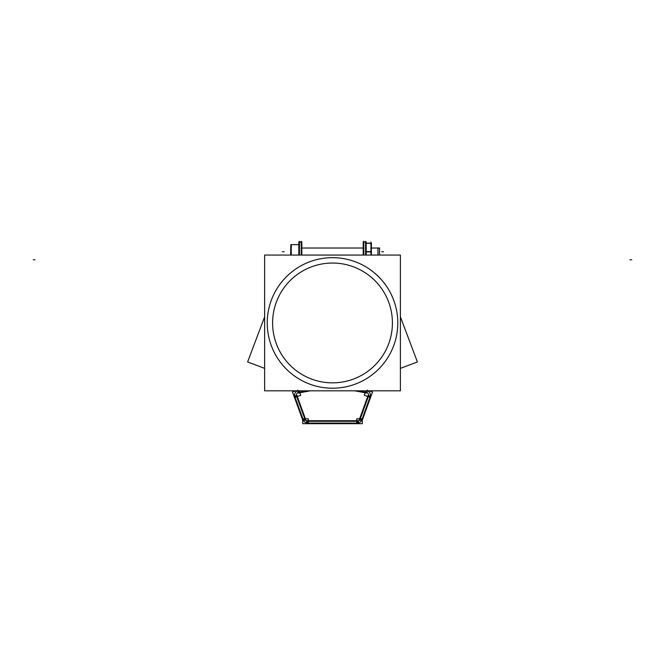 <?xml version="1.0" encoding="UTF-8"?>
<svg xmlns="http://www.w3.org/2000/svg" width="665" height="665" viewBox="0 0 665 665"><rect width="100%" height="100%" fill="white"/><g stroke="black" fill="none" stroke-linecap="round" stroke-linejoin="round"><path stroke-width="1" d="M307.696 423.081A4.647 4.647 0 0 1 303.323 420.022A4.647 4.647 0 0 0 307.696 423.081L307.696 421.294M357.338 423.081A4.647 4.647 0 0 0 361.702 420.022L360.023 419.416L361.702 420.022A4.647 4.647 0 0 1 357.338 423.081L357.338 421.294M298.834 244.654L291.328 244.654L298.834 244.654M291.328 255.061L291.087 244.654L298.834 244.67M291.087 244.828L290.721 255.061M301.819 248.028L363.215 248.028M371.386 248.028L379.582 248.028L379.582 255.061M378.011 248.028L378.011 255.061L378.011 248.028L379.582 248.028L378.011 248.028M370.929 243.348L370.929 251.752L370.929 243.348M370.954 251.919L371.253 255.061L370.954 251.919M370.92 251.752L366.191 251.752L370.92 251.752M332.517 388.21A65.27 65.27 0 0 0 397.786 322.941A65.27 65.27 0 0 0 332.517 257.671A65.27 65.27 0 0 1 397.786 322.941A65.27 65.27 0 0 1 332.517 388.21M306.698 423.081L358.327 423.081M303.157 419.457A4.647 4.647 0 0 0 308.286 423.048M308.286 423.68L308.286 418.817L302.725 418.817L302.725 423.68L308.286 423.68M304.861 418.834A2.86 2.86 0 0 0 308.286 421.236M305.21 419.972L296.332 395.592M302.966 420.787L305.767 419.773L296.898 395.392L294.096 396.406L302.966 420.787M303.531 420.588L294.653 396.207M299.325 392.317A2.86 2.86 0 0 0 296.798 396.689M295.817 390.829L292.5 392.034L294.504 397.529L300.746 395.251L299.134 390.829M297.588 390.829A4.647 4.647 0 0 0 295.094 397.313M297.729 390.114L298.244 393.048L310.281 390.829M298.144 392.458L307.421 390.829M309.067 390.829L310.854 390.829M264.628 368.36L247.621 361.951L264.628 316.831M301.22 255.061L301.22 241.32M298.834 255.061L298.834 242.143M298.834 241.919L301.819 242.143M301.819 255.061L301.819 241.919M299.433 255.061L299.433 241.32M360.164 418.834A2.86 2.86 0 0 1 356.739 421.236M359.815 419.972L368.693 395.592M361.502 420.588L370.372 396.207M361.868 419.457A4.647 4.647 0 0 1 356.739 423.048M356.739 423.68L356.739 418.817L362.3 418.817L362.3 423.68L356.739 423.68M362.059 420.787L359.258 419.773L368.136 395.392L370.937 396.406L362.059 420.787M369.208 390.829L372.525 392.034L370.521 397.529L364.279 395.251L365.891 390.829M365.7 392.317A2.86 2.86 0 0 1 368.227 396.689M367.446 390.829A4.647 4.647 0 0 1 369.931 397.313M366.881 392.458L357.612 390.829M355.958 390.829L354.171 390.829M400.397 368.36L417.404 361.951L400.397 316.831M363.805 255.061L363.805 241.32M365.592 255.061L365.592 241.32M363.215 255.061L363.215 241.919L366.191 241.919L366.191 255.061M367.296 390.114L366.781 393.048L354.744 390.829M306.698 420.704L306.698 423.68L358.327 423.68L358.327 420.704L306.698 420.704M306.698 421.294L358.327 421.294M291.328 244.579L290.721 245.185L291.328 244.579L290.721 245.185L291.328 244.579L291.087 255.061M290.805 255.061L290.805 244.845M290.721 247.596L290.721 249.757M290.721 253.905L290.721 249.591M290.672 255.061L290.672 253.905M377.936 255.061L377.936 247.945M371.278 243.008L371.278 255.061M370.92 255.061L371.228 243.182M371.386 243.348L365.484 243.348M371.386 255.061L371.386 251.586L365.484 251.586M365.484 243.182L371.386 243.182L371.386 251.919L365.484 251.919M336.615 257.804A65.27 65.27 0 0 0 267.239 322.941A65.27 65.27 0 0 0 336.615 388.086M328.419 388.086A65.27 65.27 0 0 0 397.786 322.941A65.27 65.27 0 0 0 328.419 257.804M264.628 390.829L400.397 390.829L400.397 255.061L264.628 255.061L264.628 390.829M336.274 263.157A59.908 59.908 0 0 0 272.608 322.941A59.908 59.908 0 0 0 336.274 382.732M328.751 382.732A59.908 59.908 0 0 0 392.416 322.941A59.908 59.908 0 0 0 328.751 263.157M305.002 419.416L303.323 420.022L305.002 419.416M296.54 396.157L294.861 396.764M298.726 392.358L298.46 390.829L298.726 392.358M368.485 396.157L370.172 396.764M366.299 392.358L366.565 390.829L366.299 392.358M33.25 259.799L35.037 259.799L33.25 259.799M631.75 259.799L629.963 259.799L631.75 259.799M284.154 251.752L282.367 251.752L284.154 251.752M381.735 251.752L383.522 251.752L381.735 251.752M299.591 244.654L291.087 244.654L299.591 244.654M370.92 242.018L371.286 243.382L370.92 242.018"/></g></svg>
